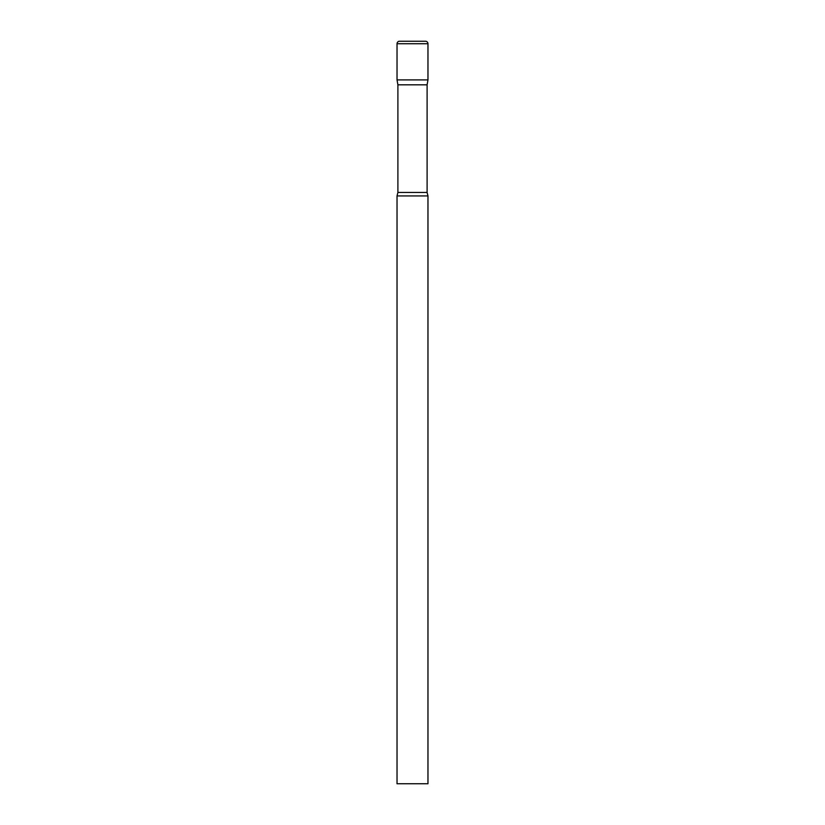<?xml version="1.0" encoding="UTF-8"?>
<svg xmlns="http://www.w3.org/2000/svg" width="825" height="825" viewBox="0 0 825 825"><rect width="100%" height="100%" fill="white"/><g stroke="black" fill="none" stroke-linecap="round" stroke-linejoin="round"><path stroke-width="1.24" d="M427.103 84.82L427.103 192.462L397.897 192.462L397.897 84.82L427.103 84.82L427.969 79.912L397.031 79.912L427.969 79.912L427.969 43.725A2.475 2.475 0 0 0 425.494 41.25L399.506 41.25L425.494 41.25M397.897 84.82L397.031 79.912L397.031 43.725A2.475 2.475 0 0 1 399.506 41.25M412.5 195.938L397.031 195.938L397.031 783.75L427.969 783.75L427.969 195.938L412.5 195.938M397.031 43.725L427.969 43.725M397.897 192.462L397.031 195.938M427.103 192.462L427.969 195.938"/></g></svg>
